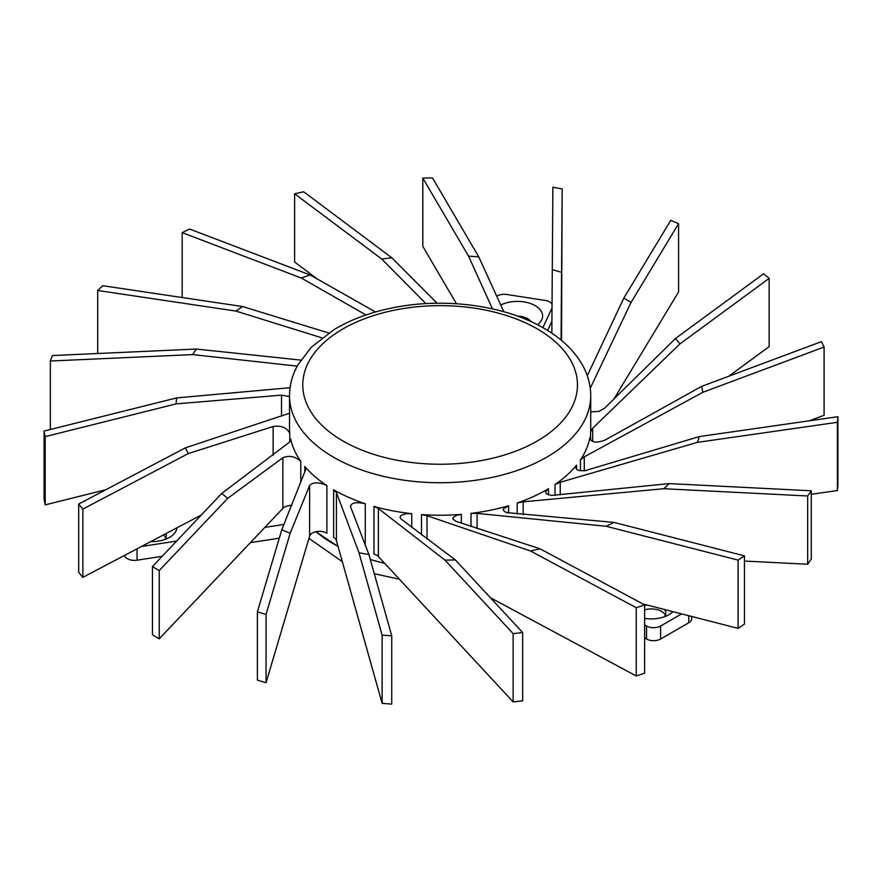 <?xml version="1.0" encoding="UTF-8"?>
<svg xmlns="http://www.w3.org/2000/svg" width="882" height="882" viewBox="0 0 882 882"><rect width="100%" height="100%" fill="white"/><g stroke="black" fill="none" stroke-linecap="round" stroke-linejoin="round"><path stroke-width="1.32" d="M165.838 537.91A14.597 8.423 0 0 0 163.346 534.966M665.348 615.184A14.597 8.423 0 0 0 661.555 611.391A14.597 8.423 0 0 0 644.632 609.837M551.912 321.202L547.612 330.463M691.686 616.463L691.686 618.701A9.956 5.744 180 0 1 688.765 622.769L660.618 639.02A9.956 5.744 180 0 1 646.55 639.02L644.632 637.918M399.425 579.242L374.299 573.719M342.326 561.669L308.943 538.362M279.285 538.174L250.389 542.639M162.178 556.299L137.03 560.191A9.956 5.744 180 0 1 124.836 556.134L124.505 555.417M315.988 531.692A150.613 86.954 0 0 0 338.038 546.388M370.297 559.508A150.613 86.954 0 0 0 384.651 563.3M738.102 628.359A398.08 229.827 180 0 0 744.452 624.125L744.452 555.858L614.037 522.42L506.268 512.552L503.258 510.325L503.424 508.903L508.605 505.728A150.613 86.954 180 0 1 471.021 513.39L477.096 513.401L606.132 526.267L738.102 560.103L738.102 628.359L642.879 603.949M513.137 701.896A398.08 229.827 180 0 0 522.662 700.793L522.662 632.537L455.321 559.905L401.134 519.068L399.954 517.139L401.343 515.154L406.558 513.655L411.773 513.688A150.613 86.954 180 0 1 373.968 506.4L378.367 508.495L444.991 560.136L513.137 633.64L513.137 701.896L378.367 556.52A9.956 5.744 0 0 0 373.968 554.072L373.968 506.4M326.902 485.629A150.613 86.954 180 0 1 304.808 466.468L305.679 469.61L281.799 529.718L257.379 611.888L257.379 680.143A398.08 229.827 180 0 0 266.055 682.657L309.615 536.113L309.615 485.475C313.264 481.925 319.03 481.98 326.902 485.629L326.902 533.301A9.956 5.744 0 0 0 316.715 531.559A9.956 5.744 0 0 0 309.615 536.113M201.372 514.945L82.864 577.346L82.864 509.09L188.296 453.568L273.133 426.502C281.402 425.322 286.948 427.616 289.77 433.393A150.613 86.954 180 0 1 289.517 428.288L289.517 395.786C289.572 385.092 292.317 374.861 297.763 365.093L311.423 347.133L334.278 329.46C351.51 319.207 371.565 311.886 394.441 307.487C446.127 297.322 506.235 305.635 545.01 328.898C561.856 338.787 574.336 350.827 582.451 365.027C587.908 374.817 590.675 385.07 590.731 395.786A150.613 86.954 180 0 1 497.757 476.115A150.613 86.954 180 0 1 333.628 457.273A150.613 86.954 180 0 1 289.517 395.786M824.086 347.034A398.08 229.827 180 0 0 821.407 341.643L701.587 386.393L605.173 440.008C596.243 443.403 591.149 442.588 589.871 437.549A150.613 86.954 180 0 1 580.422 459.897L584.292 456.81L702.833 392.314L824.086 347.034L824.086 415.29L809.334 420.802M807.669 564.237A398.08 229.827 180 0 0 811.286 559.045L811.286 490.789L669.129 483.601L551.459 495.452L546.675 493.975L545.715 492.63L545.936 491.076L548.45 488.694A150.613 86.954 180 0 1 517.205 502.994L523.169 501.836L663.815 488.716L807.669 495.982L807.669 564.237L744.452 561.051M837.404 490.557A398.08 229.827 180 0 0 837.9 484.957L837.9 416.701L699.415 436.557L584.59 470.812L578.548 470.371L576.563 469.312L575.615 467.405L576.552 465.112A150.613 86.954 180 0 1 555.043 484.494L560.235 482.267L697.254 442.4L837.404 422.302L837.404 490.557L811.286 494.306M590.731 395.786L590.731 428.288A150.613 86.954 180 0 1 590.598 431.893L592.715 428.211L679.945 343.903L769.159 278.348L769.159 346.604L728.874 376.206M291.788 505.408A9.956 5.744 0 0 0 282.846 508.396L159.245 638.822L159.245 570.566L227.732 498.297L282.846 457.747C289.153 455.156 295.139 456.347 300.784 461.297A150.613 86.954 180 0 1 290.674 439.038L290.74 439.732M382.115 703.34A398.08 229.827 180 0 0 391.74 704.09L391.74 635.834L368.897 554.502L350.518 506.676C351.124 502.718 356.052 501.748 365.28 503.743A150.613 86.954 180 0 1 333.617 489.764L336.406 492.553L359.007 552.782L382.115 635.084L382.115 703.34L336.406 540.578A9.956 5.744 0 0 0 333.617 537.436L333.617 489.764M636.242 675.965A398.08 229.827 180 0 0 644.632 673.142L644.632 604.887L540.093 548.813L455.972 521.295L452.885 519.002L453.006 517.646L456.534 515.308L461.341 514.371A150.613 86.954 180 0 1 421.486 514.57L427.02 515.705L530.457 550.963L636.242 607.709L636.242 675.965L490.37 597.72M811.286 490.789A398.08 229.827 180 0 1 807.669 495.982M669.129 483.601A264.06 152.454 180 0 1 663.815 488.716M837.9 416.701A398.08 229.827 180 0 1 837.404 422.302M699.415 436.557A264.06 152.454 180 0 1 697.254 442.4M701.587 386.393A264.06 152.454 180 0 1 702.833 392.314M769.159 278.348A398.08 229.827 180 0 0 763.603 273.751L675.436 338.534L604.501 408.267L598.856 411.442L590.731 411.85M675.436 338.534A264.06 152.454 180 0 1 679.945 343.903M613.685 399.458L678.578 291.931L678.578 223.664A398.08 229.827 180 0 0 670.739 220.368L623.783 298.16L587.28 375.732M590.245 388.256L631.071 302.394L678.578 223.664M623.783 298.16A264.06 152.454 180 0 1 631.071 302.394M561.503 340.43L562.165 188.935A398.08 229.827 180 0 0 552.882 187.282L551.834 333.187M561.073 340.066L562.165 188.935M552.231 269.671A264.06 152.454 180 0 1 561.503 272.306M456.435 303.75L422.809 246.343L422.809 178.087A398.08 229.827 180 0 1 432.511 177.91L478.772 256.894L503.809 311.71M422.809 178.087L468.529 256.133L492.465 308.854M468.529 256.133A264.06 152.454 180 0 1 478.772 256.894M317.586 279.241L294.61 262.031L294.61 193.775A398.08 229.827 180 0 1 303.695 191.791L391.862 257.82L437.141 303.243M294.61 193.775L381.741 259.021L425.94 303.628M381.741 259.021A264.06 152.454 180 0 1 391.862 257.82M182.188 297.532L182.188 232.639L301.291 278.017L365.986 314.951M182.188 232.639A398.08 229.827 180 0 1 189.652 229.066L310.177 274.986L375.5 311.974M301.291 278.017A264.06 152.454 180 0 1 310.177 274.986M97.704 353.506L97.704 290.487L235.88 311.07L321.941 337.861M97.704 290.487A398.08 229.827 180 0 1 102.764 285.702L242.583 306.539L328.71 332.988M235.88 311.07A264.06 152.454 180 0 1 242.583 306.539M51.388 429.236L50.34 429.28L50.34 361.025A398.08 229.827 180 0 1 52.424 355.545L196.388 349.052L300.806 360.099M50.34 361.025L192.596 354.597L297.201 366.118M192.596 354.597A264.06 152.454 180 0 1 196.388 349.052M105.906 489.697L45.203 504.879A398.08 229.827 180 0 1 44.1 499.311L44.1 431.055L176.609 397.914L290.068 387.716M45.203 504.879L45.203 436.623L176.146 403.879L281.512 395.136L289.517 396.536M45.203 436.623A398.08 229.827 180 0 1 44.1 431.055M176.146 403.879A264.06 152.454 180 0 1 176.609 397.914M82.864 577.346A398.08 229.827 180 0 1 78.696 572.286L78.696 504.03L185.385 447.847L289.693 413.14M82.864 509.09A398.08 229.827 180 0 1 78.696 504.03M188.296 453.568A264.06 152.454 180 0 1 185.385 447.847M159.245 638.822A398.08 229.827 180 0 1 152.454 634.819L152.454 566.564L221.757 493.424L289.528 442.147L290.674 439.038L290.674 440.394M159.245 570.566A398.08 229.827 180 0 1 152.454 566.564M227.732 498.297A264.06 152.454 180 0 1 221.757 493.424M266.055 682.657L266.055 614.401L290.189 533.202L309.615 485.475M266.055 614.401A398.08 229.827 180 0 1 257.379 611.888M290.189 533.202A264.06 152.454 180 0 1 281.799 529.718M391.74 635.834A398.08 229.827 180 0 1 382.115 635.084M368.897 554.502A264.06 152.454 180 0 1 359.007 552.782M522.662 632.537A398.08 229.827 180 0 1 513.137 633.64M455.321 559.905A264.06 152.454 180 0 1 444.991 560.136M644.632 604.887A398.08 229.827 180 0 1 636.242 607.709M540.093 548.813A264.06 152.454 180 0 1 530.457 550.963M744.452 555.858A398.08 229.827 180 0 1 738.102 560.103M614.037 522.42A264.06 152.454 180 0 1 606.132 526.267M496.676 296.264A9.956 5.744 0 0 1 506.753 294.489L545.208 300.431A9.956 5.744 0 0 1 552.022 304.07M551.989 308.016L542.882 327.652M681.632 613.883L660.618 626.011L660.618 639.02M646.55 639.02L646.55 626.011L644.632 624.908M384.717 563.366L370.319 559.563M338.06 546.487L315.855 531.725M283.993 524.437L264.832 527.403M176.62 541.063L141.418 546.509M646.881 604.975A14.597 8.423 0 0 0 644.632 605.504M664.278 616.805A14.597 8.423 0 0 0 665.833 613.012A14.597 8.423 0 0 0 664.499 609.484M164.769 539.53A14.597 8.423 0 0 0 166.334 535.738A14.597 8.423 0 0 0 165.871 533.643M531.03 321.61A14.597 8.423 0 0 0 527.723 318.667A14.597 8.423 0 0 0 517.8 316.208M500.722 305.04A25.214 14.553 180 0 1 535.22 305.668A25.214 14.553 180 0 1 537.491 324.752M176.907 527.822A25.214 14.553 180 0 1 169.565 537.37A25.214 14.553 180 0 1 150.712 541.614M673.021 611.678A25.214 14.553 180 0 1 669.063 614.644A25.214 14.553 180 0 1 644.632 618.392M646.55 626.011A9.956 5.744 0 0 0 660.618 626.011M350.518 506.676L350.386 505.992M305.822 468.805L305.679 469.61M589.815 438.156L589.871 438.729M508.605 505.728L508.605 513.07M471.021 526.499L471.021 513.39M411.773 513.688L411.773 527.392M304.808 471.947L304.808 466.468M289.77 433.393L289.77 441.926M580.422 470.801L580.422 459.897M548.45 488.694L548.45 494.879M517.205 513.986L517.205 502.994M576.552 465.112L576.552 469.301M555.043 495.408L555.043 484.494M590.598 440.151L590.598 431.893M300.784 461.297L300.784 482.586M365.28 503.743L365.28 545.341M421.486 534.823L421.486 514.57M461.341 514.371L461.341 523.169M343.01 441.022A137.338 79.292 0 0 0 572.782 405.477A137.338 79.292 0 0 0 404.573 308.358A137.338 79.292 0 0 0 343.01 441.022M523.169 501.836L523.169 514.603M560.235 482.267L560.235 494.956M584.292 456.81L584.292 470.845M592.715 428.211L592.715 441.507M281.512 416.172L281.512 395.136M273.133 455.288L273.133 426.502M282.846 508.396L282.846 457.747M336.406 492.553L336.406 540.578M378.367 508.495L378.367 556.52M427.02 515.705L427.02 539.001M477.096 513.401L477.096 528.561M688.765 622.769L688.765 615.713M137.03 548.825L137.03 560.191M124.836 556.134L124.836 555.241"/></g></svg>
